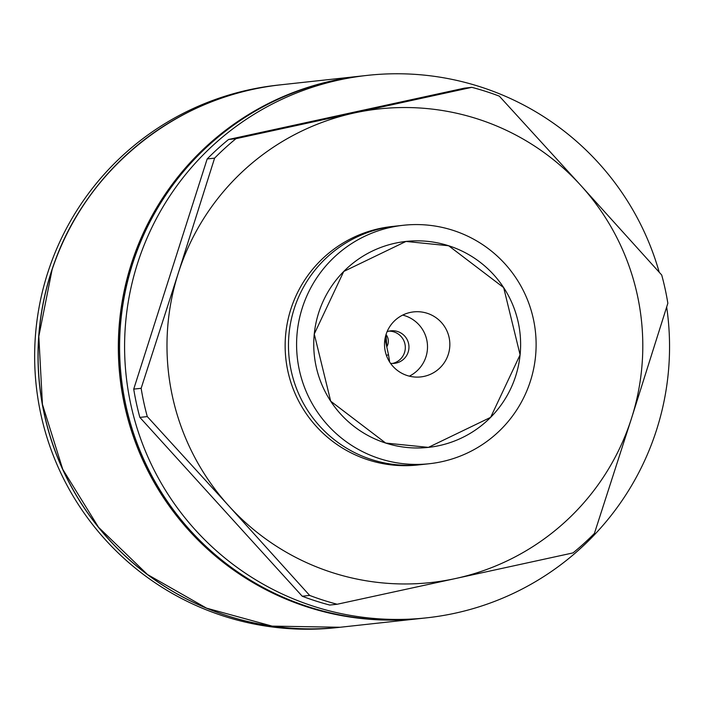 <?xml version="1.0" encoding="UTF-8"?>
<svg xmlns="http://www.w3.org/2000/svg" width="703" height="703" viewBox="0 0 703 703"><rect width="100%" height="100%" fill="white"/><g stroke="black" fill="none" stroke-linecap="round" stroke-linejoin="round"><path stroke-width="1.05" d="M471.81 87.339A267.114 266.762 -96.2 0 1 499.341 96.162L580.915 185.539A238.22 237.904 83.8 0 0 354.294 112.963L235.98 138.676L228.563 139.484L464.384 88.147L471.81 87.339L354.294 112.963A238.22 237.904 83.8 0 0 178.272 273.177L141.145 388.311L133.719 389.111L207.174 158.948A267.114 266.762 -96.2 0 1 228.563 139.484M309.654 595.423A267.114 266.762 -96.2 0 0 337.185 604.246L455.491 578.534A238.22 237.904 83.8 0 1 228.87 505.967L309.654 595.423L302.228 596.232L139.871 417.397L147.287 416.58L228.87 505.967A238.22 237.904 83.8 0 1 178.272 273.177L214.6 158.131L207.174 158.948M661.708 275.005L580.915 185.539A238.22 237.904 83.8 0 1 631.514 418.32L667.85 303.274A267.114 266.762 -96.2 0 0 661.708 275.005M594.395 533.454L631.514 418.32A238.22 237.904 83.8 0 1 455.491 578.534L573.007 552.91A267.114 266.762 -96.2 0 0 594.395 533.454M429.331 463.725L421.229 464.613A119.932 119.774 -96.2 0 1 289.074 333.336A119.932 119.774 -96.2 0 1 395.253 226.164L403.355 225.276A119.932 119.774 -96.2 0 1 535.519 356.544A119.932 119.774 -96.2 0 1 379.892 458.725A119.932 119.774 -96.2 0 1 403.355 225.276M402.687 315.093A32.707 32.663 -96.2 0 1 409.339 376.158M427.125 313.257A32.707 32.663 -96.2 0 1 420.728 376.922A32.707 32.663 -96.2 0 1 384.682 341.122A32.707 32.663 -96.2 0 1 427.125 313.257M448.672 245.76A103.578 103.438 -96.2 0 1 515.712 375.964A103.578 103.438 -96.2 0 1 385.701 443.066A103.578 103.438 -96.2 0 1 318.652 312.861A103.578 103.438 -96.2 0 1 448.672 245.76L503.673 287.624L520.097 354.813L490.632 417.362L428.399 447.38L385.701 443.066L330.7 401.193L314.267 334.013L343.741 271.463L405.965 241.445L448.672 245.76M337.185 604.246L329.76 605.055A267.114 266.762 -96.2 0 1 302.228 596.232M214.6 158.131A267.114 266.762 -96.2 0 1 235.98 138.676M147.287 416.58A267.114 266.762 -96.2 0 1 141.145 388.311M139.871 417.397A267.114 266.762 -96.2 0 1 133.719 389.111M659.212 272.237A272.843 272.474 83.8 0 0 480.008 86.733A272.843 272.474 -96.2 0 0 125.96 319.197A272.843 272.474 -96.2 0 0 314.136 606.469A272.843 272.474 83.8 0 0 666.664 307.062M309.109 607.014A272.843 272.474 -96.2 0 1 362.502 75.915A272.843 272.474 -96.2 0 0 309.109 607.014A272.843 272.474 83.8 0 0 421.589 618.385A272.843 272.474 -96.2 0 1 309.109 607.014M367.528 75.362L361.377 76.038A272.843 272.474 83.8 0 0 307.993 607.137A272.843 272.474 83.8 0 0 420.473 618.508L426.616 617.84M390.525 363.31A16.354 16.336 83.8 0 0 397.573 331.508A16.354 16.336 -96.2 0 0 387.089 331.693M389.031 331.131A16.354 16.336 -96.2 0 1 393.944 331.904A16.354 16.336 83.8 0 1 392.546 363.442M386.378 355.287L388.513 354.822L385.016 338.723M388.513 354.822L389.567 361.245M340.085 627.261A272.843 272.474 -96.2 0 1 340.032 627.269L336.675 627.638A272.843 272.474 -96.2 0 1 47.576 273.282A272.843 272.474 -96.2 0 1 277.58 85.16L280.936 84.799A272.843 272.474 -96.2 0 1 280.989 84.791M340.032 627.269A272.843 272.474 -96.2 0 1 50.932 272.913A272.843 272.474 -96.2 0 1 280.936 84.799M393.583 226.357A119.932 119.774 83.8 0 0 368.442 459.973A119.932 119.774 83.8 0 0 419.55 464.78M361.324 76.038A272.843 272.474 83.8 0 0 361.272 76.047A272.843 272.474 83.8 0 0 132.331 260.875A272.843 272.474 83.8 0 0 420.359 618.517A272.843 272.474 83.8 0 0 420.42 618.508L340.138 627.261A272.843 272.474 -96.2 0 1 52.11 269.618A272.843 272.474 -96.2 0 1 281.051 84.782L361.324 76.038M386.782 346.834A10.905 10.888 83.8 0 0 386.044 334.531L386.782 346.834M340.138 627.261L272.158 626.118L206.568 608.165L147.454 574.509L98.508 527.25L62.752 469.332L42.435 404.357L38.814 336.377L52.11 269.618C83.938 170.302 177.341 94.879 281.051 84.782"/></g></svg>
